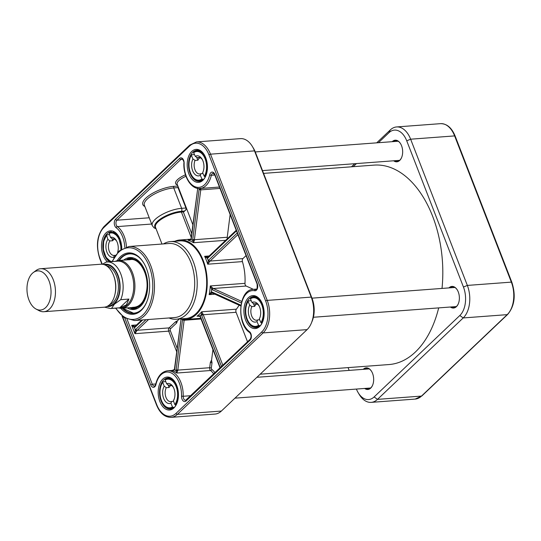 <?xml version="1.0" encoding="UTF-8"?>
<svg xmlns="http://www.w3.org/2000/svg" width="541" height="541" viewBox="0 0 541 541"><rect width="100%" height="100%" fill="white"/><g stroke="black" fill="none" stroke-linecap="round" stroke-linejoin="round"><path stroke-width="0.81" d="M260.174 374.196L388.986 364.553A99.997 61.011 -94.3 0 0 438.683 307.89M442.017 288.421A99.997 61.011 -94.3 0 0 374.061 165.113L263.575 173.384M36.078 309.067L39.04 310.642A21.559 13.153 -94.3 0 0 43.855 311.724L104.075 307.214A21.559 13.153 -94.3 0 0 109.762 304.522A21.559 13.153 -94.3 0 0 114.868 279.839A21.559 13.153 -94.3 0 0 100.856 264.224L40.636 268.728A21.559 13.153 -94.3 0 0 36.037 270.514L33.339 272.508A19.638 11.983 -94.3 0 0 27.05 291.362A19.638 11.983 -94.3 0 0 36.078 309.067A19.638 11.983 -94.3 0 0 45.647 307.599A19.638 11.983 -94.3 0 0 49.346 281.753A19.638 11.983 -94.3 0 0 33.339 272.508M120.711 299.68L128.947 299.065L126.378 304.887L119.764 307.788L111.527 308.404L114.442 304.17L120.711 299.68A23.351 14.249 -94.3 0 0 121.028 274.598A23.351 14.249 -94.3 0 0 107.084 261.952A23.351 14.249 -94.3 0 0 106.131 262.081L102.405 264.258M128.947 299.065L119.764 307.788M104.555 307.166L110.574 308.532L121.17 307.734A23.351 14.249 -94.3 0 0 127.324 304.82A23.351 14.249 -94.3 0 0 132.856 278.074A23.351 14.249 -94.3 0 0 117.681 261.161L105.968 262.101M118.749 307.917A23.953 14.614 -94.3 0 0 122.036 308.275A23.953 14.614 -94.3 0 0 128.345 305.28A23.953 14.614 -94.3 0 0 134.019 277.851A23.953 14.614 -94.3 0 0 118.459 260.505A23.953 14.614 -94.3 0 0 115.267 261.344M43.855 311.724A21.559 13.153 -94.3 0 0 49.542 309.026A21.559 13.153 -94.3 0 0 54.648 284.343A21.559 13.153 -94.3 0 0 40.636 268.728M196.478 141.918L240.475 138.631A23.953 14.614 85.7 0 1 252.349 146.435A23.953 14.614 85.7 0 1 254.507 150.878L311.224 297.104A23.953 14.614 85.7 0 1 311.346 323.133A23.953 14.614 85.7 0 1 307.085 329.625L221.37 411.059A23.953 14.614 85.7 0 1 215.054 414.054L171.057 417.348A23.953 14.614 -94.3 0 0 177.374 414.352L263.082 332.918A23.953 14.614 -94.3 0 0 267.227 300.397L210.51 154.171A23.953 14.614 -94.3 0 0 196.478 141.918L189.742 145.096A1.197 0.852 -133.5 0 0 189.62 146.029A22.756 13.883 85.7 0 1 208.954 154.827L265.672 301.046A1.197 0.426 -21.2 0 1 267.227 300.397L311.224 297.104L312.062 298.382L255.345 152.156A20.957 12.788 -94.3 0 0 253.452 148.268L252.349 146.435M311.346 323.133L312.164 321.158A20.957 12.788 -94.3 0 0 312.062 298.382M227.335 238.723A2.394 1.461 85.7 0 1 227.24 237.256L230.128 214.547M189.546 240.143L188.065 240.251A39.818 24.298 85.7 0 1 193.495 242.72L194.381 240.346L192.697 240.4L193.495 242.72L225.658 240.312M253.404 289.327L246.155 286.033A2.394 1.461 85.7 0 1 244.985 283.342A39.818 24.298 -94.3 0 0 242.422 261.601A2.394 1.461 85.7 0 1 242.923 258.591L246.06 255.609M237.276 232.961L208.738 260.072A3.591 2.191 -94.3 0 0 208.299 260.647L207.697 264.197L209.793 261.425A2.394 1.461 85.7 0 1 210.091 261.046L237.912 234.611M207.879 257.164L207.893 257.158A1.197 0.933 -112.3 0 1 207.893 257.158A1.197 0.933 -112.3 0 0 207.399 258.334A3.591 2.191 -94.3 0 0 207.927 257.983A1.197 0.852 -133.5 0 1 208.048 257.043L207.893 257.158M208.116 257.103L204.64 256.312L207.399 258.334A41.015 25.028 -94.3 0 1 208.299 260.647A1.197 0.71 30.1 0 0 209.793 261.425M186.334 207.886L185.928 208.001C186.375 209.577 185.719 210.611 183.954 211.118L183.298 211.903L184.014 211.7L186.672 208.765M184.014 211.7L183.954 211.118L181.451 211.301A2.394 1.461 -94.3 0 0 181.641 208.326A20.362 7.195 158.8 0 0 160.954 215.183A20.362 7.195 158.8 0 0 152.251 225.577L153.982 227.781L156.079 228.816M177.921 186.199L178.023 187.639L185.928 208.001L181.641 208.326L173.742 187.957L178.429 187.517M199.46 188.518L199.237 188.883A3.591 2.191 -94.3 0 0 199.088 189.607L192.738 239.46A3.591 2.191 -94.3 0 0 192.697 240.4A41.015 25.028 -94.3 0 0 191.108 239.677A3.591 2.191 -94.3 0 0 191.298 238.804L197.648 188.951A3.591 2.191 -94.3 0 0 197.695 188.39M190.919 239.237L188.085 240.251L191.108 239.677A1.197 0.527 17.9 0 1 190.912 239.237A1.197 0.527 17.9 0 0 190.912 239.237L191.298 238.804M134.986 326.399L135 326.392A1.197 0.94 -105.7 0 0 134.378 327.623A3.591 2.191 -94.3 0 0 135.061 327.217A1.197 0.852 -133.5 0 1 135.182 326.277L135 326.399M135.142 326.372L131.673 325.317L134.378 327.623L135.324 330.064L134.912 333.675L136.859 330.788A2.394 1.461 85.7 0 1 137.218 330.281L148.565 319.501M247.514 341.77L236.079 312.285A2.394 1.461 85.7 0 1 236.363 309.182A39.818 24.298 -94.3 0 0 239.088 305.178M180.613 318.899A39.818 24.298 -94.3 0 0 185.793 319.413A39.818 24.298 -94.3 0 0 204.572 264.427A39.818 24.298 -94.3 0 0 179.849 239.994A39.818 24.298 -94.3 0 0 174.797 241.272M220.282 367.643L200.468 316.559A3.591 2.191 -94.3 0 0 200.082 315.795L197.019 316.167L200.014 316.363A1.197 0.629 147.1 0 0 200.021 316.377L220.052 367.86M214.96 372.702A23.953 14.614 -94.3 0 0 211.788 369.375A1.197 0.73 85.7 0 1 211.348 367.981L212.011 362.774L211.558 360.34L212.938 349.52M240.846 305.976L212.275 292.999A1.197 0.947 -89 0 1 211.355 291.876L209.157 294.622L212.349 292.999M177.103 348.161L170.253 330.49A1.197 0.73 85.7 0 1 170.456 328.867L176.67 322.963L177.387 320.854L179.341 318.994M170.456 241.597L179.916 240.894A38.925 23.75 85.7 0 1 206.506 277.932A38.925 23.75 85.7 0 1 185.725 318.521L176.265 319.224A38.925 23.75 -94.3 0 0 197.039 278.642A38.925 23.75 -94.3 0 0 170.456 241.597A38.925 23.75 -94.3 0 0 163.477 243.923M169.022 317.966A38.925 23.75 -94.3 0 0 176.265 319.224M128.954 246.507A37.126 22.654 -94.3 0 1 154.313 281.841A37.126 22.654 -94.3 0 1 134.499 320.549L174.709 317.54A37.126 22.654 -94.3 0 0 194.53 278.831A37.126 22.654 -94.3 0 0 169.171 243.497L128.954 246.507L119.189 250.916L112.028 261.587A14.37 8.771 85.7 0 1 103.75 250.909A14.37 8.771 85.7 0 1 106.611 235.382L106.908 234.794L109.573 234.598M212.011 362.774L210.348 362.517L209.685 367.724A2.394 1.461 -94.3 0 0 210.557 370.511A22.756 13.883 85.7 0 1 213.729 373.872M176.67 322.963A1.197 0.852 46.5 0 0 175.318 321.99L169.103 327.893L137.218 330.281A1.197 0.852 46.5 0 1 135.865 329.307A3.591 2.191 -94.3 0 0 135.324 330.064A1.197 0.663 26.3 0 0 136.859 330.788M241.773 301.432L213.323 288.488A2.394 1.461 85.7 0 1 212.958 288.238L210.26 285.946L211.68 289.334A3.591 2.191 -94.3 0 0 212.234 289.712L241.374 302.967M176.779 373.026L177.766 370.619L176.089 370.619L176.779 373.026M174.689 369.199L174.344 369.517A1.197 0.487 15.8 0 0 174.337 369.523L171.571 370.666L174.547 369.916A3.591 2.191 -94.3 0 0 174.689 369.199L181.039 319.346A3.591 2.191 -94.3 0 0 181.073 319.021M203.078 314.152L201.637 311.778L201.435 314.51L203.078 314.152A2.394 1.461 85.7 0 0 203.247 314.747L236.079 312.285M174.337 369.523A1.197 0.487 15.8 0 0 174.547 369.916A23.953 14.614 -94.3 0 1 176.089 370.619A3.591 2.191 -94.3 0 1 176.129 369.855L182.479 320.002A3.591 2.191 -94.3 0 1 182.615 319.312M211.348 367.981L209.685 367.724L177.8 370.112L184.15 320.252A2.394 1.461 85.7 0 1 184.271 319.67L184.332 319.454M184.271 319.67A1.197 0.527 -162.1 0 1 183.007 319.359M221.506 366.48L201.692 315.396A3.591 2.191 -94.3 0 1 201.435 314.51A41.015 25.028 -94.3 0 1 200.082 315.795A1.197 0.629 147.1 0 0 200.014 316.363M236.363 309.182L201.637 311.792A39.818 24.298 85.7 0 1 197.019 316.167L199.331 315.998M212.958 288.238A1.197 0.791 133.3 0 0 211.68 289.334A41.015 25.028 -94.3 0 1 211.355 291.876A3.591 2.191 -94.3 0 1 211.937 292.012L240.955 305.212M194.381 240.346A2.394 1.461 85.7 0 1 194.402 239.717L200.752 189.857A2.394 1.461 85.7 0 1 200.853 189.384L200.312 188.275M200.853 189.384A1.197 0.487 -164.2 0 1 199.237 188.883A23.953 14.614 -94.3 0 1 198.236 188.464M120.731 308.275A30.776 18.779 -94.3 0 0 146.665 302.101A30.776 18.779 -94.3 0 0 143.737 262.94A30.776 18.779 -94.3 0 0 117.167 260.694M118.729 260.485A29.938 18.266 85.7 0 1 129.211 253.695A29.938 18.266 85.7 0 1 143.892 263.203M146.78 301.817A29.938 18.266 85.7 0 1 133.681 313.408A29.938 18.266 85.7 0 1 122.3 308.255M129.448 253.682A29.938 18.266 -94.3 0 0 121.786 257.401A29.938 18.266 -94.3 0 0 119.196 260.451M122.773 308.221A29.938 18.266 -94.3 0 0 133.911 313.388L122.712 308.221M127.284 307.883A26.049 15.892 -94.3 0 0 134.026 309.472A26.049 15.892 -94.3 0 0 147.578 282.341A26.049 15.892 -94.3 0 0 130.138 257.536A26.049 15.892 -94.3 0 0 123.713 260.113M130.097 307.667A24.791 15.128 -94.3 0 0 131.274 308.005A24.791 15.128 -94.3 0 0 140.586 305.11A24.791 15.128 -94.3 0 0 145.921 274.585A24.791 15.128 -94.3 0 0 127.635 259.389A24.791 15.128 -94.3 0 0 126.526 259.896M200.042 157.702A8.284 5.052 -94.3 0 0 198.946 158.608A8.284 5.052 -94.3 0 0 197.918 160.217L195.078 160.427L192.961 158.98A10.083 6.154 -94.3 0 0 192.9 171.362A10.083 6.154 -94.3 0 0 200.298 175.325L201.022 173.668L202.99 173.519M203.348 171.044L202.625 172.701A10.083 6.154 -94.3 0 0 202.997 171.903A10.083 6.154 -94.3 0 0 202.036 159.074A10.083 6.154 -94.3 0 0 195.287 156.356L197.404 157.803L199.818 157.627M197.404 157.803A8.284 5.052 85.7 0 1 198.594 157.472A8.284 5.052 85.7 0 1 202.375 159.669M201.022 173.668A8.284 5.052 85.7 0 1 199.832 173.999A8.284 5.052 85.7 0 1 194.848 169.407A8.284 5.052 85.7 0 1 195.078 160.427M196.586 157.242L197.918 160.217M202.625 172.701L204.261 176.352L205.039 176.819M203.139 179.409L201.942 178.976L200.298 175.325M192.961 158.98L191.325 155.328L191.568 154.787L194.483 154.57M201.942 178.976A14.37 8.771 85.7 0 1 190.817 173.715A14.37 8.771 85.7 0 1 191.325 155.328L191.568 154.787M204.052 154.963A14.972 9.136 -94.3 0 0 197.147 150.878A14.972 9.136 -94.3 0 0 193.894 152.163L193.651 152.704L195.287 156.356M193.894 152.163L193.651 152.704A14.37 8.771 85.7 0 1 204.769 157.965A14.37 8.771 85.7 0 1 204.261 176.352M114.327 239.136A8.284 5.052 -94.3 0 0 113.894 239.426A8.284 5.052 -94.3 0 0 112.711 240.738L109.87 240.948L107.902 239.359A10.083 6.154 -94.3 0 0 106.665 251.437A10.083 6.154 -94.3 0 0 113.684 257.164L114.557 255.366L115.389 255.305M117.586 252.519A10.083 6.154 -94.3 0 0 116.322 240.508A10.083 6.154 -94.3 0 0 110.479 237.384L112.447 238.973L113.319 238.906M112.447 238.973A8.284 5.052 85.7 0 1 112.88 238.906A8.284 5.052 85.7 0 1 116.66 241.103M114.557 255.366A8.284 5.052 85.7 0 1 114.117 255.433A8.284 5.052 85.7 0 1 108.944 250.253A8.284 5.052 85.7 0 1 109.87 240.948M112.028 238.635L112.711 240.738M107.902 239.359L106.611 235.382L106.908 234.794M118.344 236.397A14.972 9.136 -94.3 0 0 111.439 232.312A14.972 9.136 -94.3 0 0 109.478 232.819L109.187 233.408L110.479 237.384M109.478 232.819L109.187 233.408A14.37 8.771 85.7 0 1 120.859 249.57M113.874 257.746L113.684 257.164M171.044 385.361A8.284 5.052 -94.3 0 0 170.212 385.99A8.284 5.052 -94.3 0 0 169.117 387.484L166.276 387.694L164.221 386.186A10.083 6.154 -94.3 0 0 163.673 398.474A10.083 6.154 -94.3 0 0 170.936 403.173L171.72 401.456L173.573 401.314M174.243 398.92A8.284 5.052 85.7 0 1 174.155 399.089L173.37 400.813A10.083 6.154 -94.3 0 0 173.999 399.556A10.083 6.154 -94.3 0 0 173.039 386.734A10.083 6.154 -94.3 0 0 166.655 383.819L168.711 385.327L170.503 385.192M168.711 385.327A8.284 5.052 85.7 0 1 169.597 385.131A8.284 5.052 85.7 0 1 173.377 387.329M171.72 401.456A8.284 5.052 85.7 0 1 170.834 401.652A8.284 5.052 85.7 0 1 165.769 396.823A8.284 5.052 85.7 0 1 166.276 387.694M168.082 384.867L169.117 387.484M173.37 400.813L174.871 404.607L175.69 405.087M173.769 407.42L172.437 406.974L170.936 403.173M164.221 386.186L162.719 382.386L162.983 381.824L165.783 381.615M172.437 406.974A14.37 8.771 85.7 0 1 161.495 400.597A14.37 8.771 85.7 0 1 162.719 382.386L162.983 381.824M175.054 382.622A14.972 9.136 -94.3 0 0 168.15 378.538A14.972 9.136 -94.3 0 0 165.418 379.457L165.154 380.025L166.655 383.819M165.418 379.457L165.154 380.025A14.37 8.771 85.7 0 1 176.095 386.402A14.37 8.771 85.7 0 1 174.871 404.607M256.752 303.927A8.284 5.052 -94.3 0 0 255.704 304.793A8.284 5.052 -94.3 0 0 254.662 306.382L251.822 306.598L249.712 305.138A10.083 6.154 -94.3 0 0 249.584 317.513A10.083 6.154 -94.3 0 0 256.961 321.577L257.692 319.907L259.646 319.765M260.032 317.324L259.301 318.987A10.083 6.154 -94.3 0 0 259.714 318.122A10.083 6.154 -94.3 0 0 258.754 305.3A10.083 6.154 -94.3 0 0 252.052 302.547L254.162 304.008L256.488 303.832M254.162 304.008A8.284 5.052 85.7 0 1 255.311 303.697A8.284 5.052 85.7 0 1 259.085 305.895M257.692 319.907A8.284 5.052 85.7 0 1 256.549 320.218A8.284 5.052 85.7 0 1 251.551 315.592A8.284 5.052 85.7 0 1 251.822 306.598M253.371 303.46L254.662 306.382M259.301 318.987L260.924 322.666L261.709 323.133M259.802 325.689L258.584 325.249L256.961 321.577M249.712 305.138L248.096 301.465L248.339 300.918L251.24 300.701M258.584 325.249A14.37 8.771 85.7 0 1 247.487 319.832A14.37 8.771 85.7 0 1 248.096 301.465L248.339 300.918M260.769 301.181A14.972 9.136 -94.3 0 0 253.864 297.104A14.972 9.136 -94.3 0 0 250.679 298.328L250.436 298.875L252.052 302.547M250.679 298.328L250.436 298.875A14.37 8.771 85.7 0 1 261.533 304.299A14.37 8.771 85.7 0 1 260.924 322.666M393.009 141.627A10.482 6.391 85.7 0 1 395.525 140.538A10.482 6.391 85.7 0 1 400.651 143.845M401.665 157.404A10.482 6.391 85.7 0 1 397.087 161.434A10.482 6.391 85.7 0 1 394.436 160.731M393.652 160.792A10.84 6.614 -94.3 0 0 401.618 157.519A10.84 6.614 -94.3 0 0 400.583 143.73A10.84 6.614 -94.3 0 0 392.225 141.681M449.727 287.846A10.482 6.391 85.7 0 1 452.242 286.757A10.482 6.391 85.7 0 1 457.368 290.064M458.383 303.623A10.482 6.391 85.7 0 1 453.804 307.66A10.482 6.391 85.7 0 1 451.153 306.957M450.369 307.011A10.84 6.614 -94.3 0 0 458.328 303.744A10.84 6.614 -94.3 0 0 457.301 289.956A10.84 6.614 -94.3 0 0 448.942 287.907M364.012 369.28A10.482 6.391 85.7 0 1 366.528 368.191A10.482 6.391 85.7 0 1 371.653 371.498M372.668 385.057A10.482 6.391 85.7 0 1 368.09 389.094A10.482 6.391 85.7 0 1 365.439 388.391M364.654 388.452A10.84 6.614 -94.3 0 0 372.621 385.178A10.84 6.614 -94.3 0 0 371.586 371.39A10.84 6.614 -94.3 0 0 363.227 369.341M349.155 370.396L348.079 367.616M378.423 142.716L388.932 132.728A20.957 12.788 85.7 0 1 406.737 140.829L463.454 287.048A20.957 12.788 85.7 0 1 459.83 315.504L374.115 396.938A20.957 12.788 85.7 0 1 358.203 392.732A20.957 12.788 85.7 0 1 356.397 389.067M353.199 166.675L356.465 163.571M358.203 392.732L359.305 394.565A23.953 14.614 -94.3 0 0 371.18 402.369A23.953 14.614 -94.3 0 0 377.49 399.373L463.204 317.939A23.953 14.614 -94.3 0 0 467.35 285.418L410.633 139.199A23.953 14.614 -94.3 0 0 396.6 126.946A23.953 14.614 -94.3 0 0 390.284 129.941L376.705 142.844M354.747 163.7L351.481 166.804M114.969 294.216A19.638 11.983 -94.3 0 0 113.563 275.45M106.712 265.929A19.638 11.983 85.7 0 1 117.945 281.503A19.638 11.983 85.7 0 1 113.015 302.554A19.638 11.983 85.7 0 1 109.613 304.657M107.936 305.929A20.599 12.571 -94.3 0 0 114.097 303.332A20.599 12.571 -94.3 0 0 118.844 279.176A20.599 12.571 -94.3 0 0 104.866 264.921M103.838 264.549A21.2 12.937 85.7 0 1 118.993 278.236A21.2 12.937 85.7 0 1 114.3 303.859A21.2 12.937 85.7 0 1 106.976 306.449M110.574 308.532A23.351 14.249 -94.3 0 0 111.527 308.404M255.345 152.156L254.507 150.878L210.51 154.171A1.197 0.426 158.8 0 0 208.954 154.827M307.085 329.625L263.082 332.918A1.197 0.852 46.5 0 1 261.736 331.944L176.021 413.378A1.197 0.852 46.5 0 0 177.374 414.352L221.37 411.059M102.256 264.238L99.977 258.361A22.756 13.883 85.7 0 1 103.913 227.463A1.197 0.852 -133.5 0 1 104.034 226.53L189.742 145.096M103.913 227.463L189.62 146.029M99.977 258.361A1.197 0.426 158.8 0 0 99.808 258.726C95.629 245.6 97.042 234.868 104.034 226.53M176.021 413.378A22.756 13.883 85.7 0 1 156.694 404.587A1.197 0.426 158.8 0 0 156.518 404.945L122.029 316.025M156.694 404.587L122.489 316.404M265.672 301.046A22.756 13.883 85.7 0 1 261.736 331.944M188.87 173.904A16.528 10.083 -94.3 0 0 206.385 174.344A16.528 10.083 -94.3 0 0 196.701 149.384A16.528 10.083 -94.3 0 0 188.87 173.904M159.872 401.564A16.528 10.083 -94.3 0 0 177.387 402.004A16.528 10.083 -94.3 0 0 167.703 377.036A16.528 10.083 -94.3 0 0 159.872 401.564M245.587 320.123A16.528 10.083 -94.3 0 0 263.102 320.57A16.528 10.083 -94.3 0 0 253.418 295.602A16.528 10.083 -94.3 0 0 245.587 320.123M121.739 248.975A16.528 10.083 -94.3 0 0 108.809 231.156A16.528 10.083 -94.3 0 0 103.162 255.338A16.528 10.083 -94.3 0 0 107.591 261.918M124.795 318.027L150.723 384.888A4.788 2.921 -94.3 0 0 153.516 387.336A4.788 2.921 -94.3 0 0 155.93 384.556A21.559 13.153 85.7 0 1 170.963 372.837A21.559 13.153 85.7 0 1 181.526 396.195A4.788 2.921 -94.3 0 0 183.007 400.753A4.788 2.921 -94.3 0 0 186.077 400.969L250.057 340.181A4.788 2.921 -94.3 0 0 251.355 335.812A4.788 2.921 -94.3 0 0 249.455 331.653A21.559 13.153 85.7 0 1 241.09 306.206A21.559 13.153 85.7 0 1 254.662 290.747A4.788 2.921 -94.3 0 0 257.36 288.678A4.788 2.921 -94.3 0 0 257.252 283.673L214.919 174.527A4.788 2.921 -94.3 0 0 212.133 172.072A4.788 2.921 -94.3 0 0 209.712 174.858A21.559 13.153 85.7 0 1 194.686 186.571A21.559 13.153 85.7 0 1 184.123 163.213A4.788 2.921 -94.3 0 0 182.642 158.655A4.788 2.921 -94.3 0 0 179.565 158.445L115.585 219.233A4.788 2.921 -94.3 0 0 114.293 223.595A4.788 2.921 -94.3 0 0 116.187 227.754A21.559 13.153 85.7 0 1 124.788 247.44M246.831 319.603A15.567 9.501 85.7 0 1 253.634 296.515C265.151 294.263 267.687 328.083 255.954 327.569A15.567 9.501 85.7 0 1 246.831 319.603M161.123 401.037A15.567 9.501 85.7 0 1 167.92 377.949C179.443 375.697 181.972 409.517 170.239 409.003A15.567 9.501 85.7 0 1 161.123 401.037M109.634 261.763A15.567 9.501 85.7 0 1 104.406 254.818A15.567 9.501 85.7 0 1 111.203 231.731L118.438 236.545L121.529 249.11M190.121 173.384A15.567 9.501 85.7 0 1 196.917 150.297C208.441 148.038 210.97 181.864 199.237 181.343A15.567 9.501 85.7 0 1 190.121 173.384M257.252 283.673A1.197 0.426 158.8 0 0 257.083 284.039C257.347 288.177 256.989 290.003 256.021 289.509A3.591 2.191 85.7 0 1 255.65 289.489L256.265 289.442M257.083 284.039L214.75 174.885A1.197 0.426 -21.2 0 1 214.919 174.527M184.123 163.213L183.872 163.112C183.25 176.312 191.068 189.451 199.967 188.498A22.756 13.883 -94.3 0 0 211.348 175.284L214.804 175.027M209.712 174.858A1.197 0.433 -166.8 0 0 211.348 175.284A3.591 2.191 85.7 0 1 213.147 173.201L214.75 174.885M227.24 237.256L194.402 239.717L192.738 239.46M199.088 189.607L200.752 189.857L219.998 188.424M209.178 255.974L204.64 256.312A39.818 24.298 85.7 0 1 207.697 264.197L242.422 261.601M242.923 258.591L210.091 261.046A1.197 0.852 46.5 0 1 208.738 260.072M126.445 246.919A22.756 13.883 -94.3 0 0 117.39 226.598A3.591 2.191 85.7 0 1 115.963 223.48A3.591 2.191 85.7 0 1 116.937 220.207L180.917 159.419L182.594 159.291M179.565 158.445A1.197 0.852 -133.5 0 0 180.917 159.419A3.591 2.191 85.7 0 1 181.864 158.966C182.243 158.128 184.454 162.131 183.872 163.112M115.585 219.233A1.197 0.852 -133.5 0 0 116.937 220.207L149.228 217.786M177.827 185.955A2.394 0.845 -21.2 0 1 177.732 186.05L173.945 186.334A21.559 7.621 158.8 0 0 149.343 195.315A21.559 7.621 158.8 0 0 144.853 206.5M185.468 174.824A13.173 4.659 158.8 0 0 177.455 184.995M116.187 227.754A1.197 0.845 125.9 0 1 117.39 226.598L151.649 224.035M192.833 224.65L177.157 184.231A11.976 4.233 -21.2 0 1 185.969 176.285M191.697 233.556L183.298 211.903L181.404 212.045L191.216 237.337M155.808 228.133A18.441 6.519 158.8 0 1 161.103 218.517A18.441 6.519 158.8 0 1 181.451 211.301A0.602 0.365 -94.3 0 0 181.404 212.045A17.961 6.35 -21.2 0 0 163.152 218.097A17.961 6.35 -21.2 0 0 155.477 227.267L161.982 244.038M152.251 225.577L144.352 205.208A20.362 7.195 -21.2 0 1 153.049 194.821A20.362 7.195 -21.2 0 1 173.742 187.957A1.197 0.73 85.7 0 1 173.945 186.334M136.575 324.952L131.673 325.317L134.912 333.675L168.691 331.146L176.657 351.67M244.985 283.342L210.26 285.946A39.818 24.298 85.7 0 1 209.157 294.622L214.933 294.189M211.558 360.34L211.105 360.847L211.578 361.354M211.105 360.847L210.348 362.517M172.518 370.599L171.571 370.666A22.756 13.883 85.7 0 1 176.779 373.04L210.557 370.511A1.197 0.825 128.5 0 0 211.788 369.375M170.456 328.867A1.197 0.852 46.5 0 0 169.103 327.893A2.394 1.461 -94.3 0 0 168.691 331.146A1.197 0.426 158.8 0 0 170.253 330.49M177.387 320.854L176.738 321.124L176.954 321.537M176.738 321.124L175.318 321.99M222.831 365.222L203.247 314.747A1.197 0.426 -21.2 0 0 201.692 315.396M135.061 327.217L142.723 319.934M145.989 319.69L135.865 329.307M174.452 368.976L181.039 319.346M177.766 370.619A2.394 1.461 85.7 0 1 177.8 370.112L176.129 369.855M182.479 320.002L184.15 320.252L201.096 318.987M200.468 316.559A1.197 0.426 158.8 0 0 200.298 316.925M212.234 289.712A1.197 0.899 114.5 0 1 213.323 288.488L246.155 286.033M212.39 293.033A1.197 0.899 -65.5 0 1 211.937 292.012M207.927 257.983L236.464 230.872M191.061 238.581L197.648 188.951M254.662 290.747A1.197 0.933 101.4 0 1 255.65 289.489A22.756 13.883 -94.3 0 0 253.283 289.34L256.691 289.083M250.057 340.181A1.197 0.852 46.5 0 1 250.179 339.241L185.671 400.299A3.591 2.191 85.7 0 1 183.203 396.276L190.743 395.708M181.526 396.195L183.203 396.276A22.756 13.883 -94.3 0 0 167.575 370.774L173.431 370.335M155.93 384.556A1.197 0.433 13.2 0 1 155.707 384.211C155.105 385.719 154.665 386.342 154.388 386.071A3.591 2.191 85.7 0 1 152.285 384.232L155.767 383.975M150.723 384.888A1.197 0.426 158.8 0 1 152.285 384.232L127.067 319.217M186.199 400.029A1.197 0.852 46.5 0 0 186.077 400.969M250.179 339.241C251.511 336.921 251.349 334.696 249.699 332.553A1.197 0.845 -54.1 0 1 249.455 331.653M112.427 261.553A35.929 21.924 85.7 0 1 143.886 256.488A35.929 21.924 85.7 0 1 147.774 308.458A35.929 21.924 85.7 0 1 115.909 308.133M138.99 257.327A29.701 18.123 -94.3 0 0 121.678 257.624A29.701 18.123 -94.3 0 0 119.257 260.444M122.827 308.214A29.701 18.123 -94.3 0 0 142.81 308.363M129.786 307.694A25.961 15.838 -94.3 0 0 135.196 309.269M131.328 257.563A25.961 15.838 -94.3 0 0 126.215 259.923M133.722 258.05A25.373 15.479 -94.3 0 0 129.468 258.679L127.635 259.389M131.274 308.005L133.194 308.438A25.373 15.479 -94.3 0 0 137.488 308.424M131.456 307.565A24.311 14.83 -94.3 0 0 140.423 304.698A24.311 14.83 -94.3 0 0 145.685 274.875A24.311 14.83 -94.3 0 0 127.879 259.795M204.965 176.826A14.972 9.136 -94.3 0 0 205.6 175.669M201.665 180.566L199.386 180.735A14.972 9.136 -94.3 0 0 202.638 179.45M175.555 405.101A14.972 9.136 -94.3 0 0 176.609 403.322M172.667 408.218L170.388 408.394A14.972 9.136 -94.3 0 0 173.12 407.468M261.621 323.139A14.972 9.136 -94.3 0 0 262.317 321.888M258.382 326.784L256.103 326.96A14.972 9.136 -94.3 0 0 259.281 325.729M374.115 396.938L377.49 399.373L421.493 396.086A23.953 14.614 85.7 0 1 415.177 399.082L371.18 402.369M463.454 287.048L467.35 285.418L511.346 282.125A23.953 14.614 85.7 0 1 507.201 314.646L421.493 396.086A1.197 0.852 -133.5 0 0 421.912 395.904L507.62 314.47A1.197 0.852 -133.5 0 1 507.201 314.646L463.204 317.939L459.83 315.504M406.737 140.829L410.633 139.199L454.629 135.906L511.346 282.125A1.197 0.426 158.8 0 1 511.847 282.274L455.137 136.055A1.197 0.426 158.8 0 0 454.629 135.906A23.953 14.614 85.7 0 0 440.597 123.652C446.9 123.659 451.749 127.791 455.137 136.055M388.932 132.728L390.284 129.941M130.996 259.565L118.459 260.505M134.574 307.335L122.036 308.275M101.931 264.211L99.808 258.726M156.518 404.945C159.906 413.209 164.755 417.341 171.057 417.348M199.967 188.498L219.463 187.037M185.793 319.413L200.826 318.291M179.849 239.994L190.939 239.169M141.783 320.008L135.182 326.277M180.802 319.122L180.829 318.379M236.228 230.27L208.048 257.043M197.411 188.728L197.445 188.126M155.707 384.211C157.756 376.13 161.712 371.653 167.575 370.774M249.699 332.553C236.194 323.964 238.466 289.482 253.283 289.34M134.499 320.549L124.187 317.641L115.517 308.16M119.135 260.451L121.705 257.442C124.126 255.149 126.79 253.891 129.684 253.661M132.646 307.329C140.146 307.356 144.86 301.425 146.794 289.543C149.046 273.557 138.624 256.515 129.096 259.856M199.426 150.709L197.147 150.878L193.712 152.224M191.318 154.929C185.421 163.477 190.892 181.979 199.386 180.735M113.718 232.143L109.356 232.846M106.672 234.909L103.642 241.408L103.412 249.739L106.043 257.279L110.77 261.682M170.429 378.362L165.255 379.512M162.74 381.96C156.254 390.115 161.61 409.693 170.388 408.394M256.143 296.928L253.864 297.104L250.503 298.395M248.089 301.06C242.111 309.553 247.562 328.211 256.103 326.96M398.176 141.235L255.257 151.933M399.603 160.346L262.5 170.604M369.178 368.894L256.907 377.3M370.605 388.005L234.95 398.156M454.886 287.46L311.974 298.159M456.32 306.571L313.401 317.263M396.6 126.946L440.597 123.652M511.847 282.274C516.026 295.4 514.613 306.132 507.62 314.47M421.912 395.904L415.177 399.082"/></g></svg>
